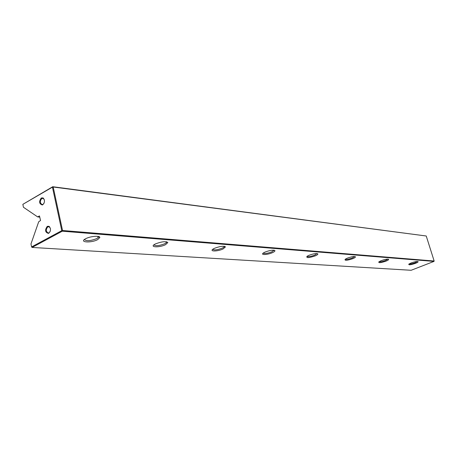 <?xml version="1.0" encoding="UTF-8"?>
<svg xmlns="http://www.w3.org/2000/svg" width="457" height="457" viewBox="0 0 457 457"><rect width="100%" height="100%" fill="white"/><g stroke="black" fill="none" stroke-linecap="round" stroke-linejoin="round"><path stroke-width="0.69" d="M22.85 204.342L23.45 207.261L37.674 216.915L39.468 215.927L40.536 220.491L38.691 221.794L30.973 243.935L31.584 246.923L61.769 230.654L52.435 187.153L22.85 204.342L52.744 186.719L426.238 236.001L53.189 187.01L62.535 230.499L434.15 261.016L426.238 236.001M43.975 203.376L43.044 204.342L42.124 204.559C39.873 203.051 39.77 201.034 41.816 198.509L43.295 198.452L44.363 199.863M41.301 197.978C38.788 201.56 39.125 203.885 42.324 204.965L42.735 204.782C44.94 202.417 45.037 200.126 43.032 197.91L41.301 197.978M50.093 231.665L49.048 232.802L48.191 233.001C45.843 231.488 45.706 229.448 47.796 226.878L49.236 226.826L50.379 228.3M47.282 226.346C44.717 230.008 45.1 232.356 48.425 233.401L48.739 233.264C50.995 230.865 51.07 228.54 48.962 226.284L47.282 226.346M85.688 238.714L86.03 238.543C90.715 236.149 100.009 235.475 99.837 237.509L97.695 239.611C91.046 243.227 78.421 242.364 85.688 238.714M84.408 239.525C86.282 241.307 90.395 241.005 96.741 238.611L98.112 237.697L98.535 236.52M155.46 243.918C161.635 241.564 165.765 241.113 167.845 242.553L165.554 244.666C159.384 247.814 148.856 247.363 154.98 244.164L155.46 243.918M153.918 244.855C155.608 246.197 159.207 245.832 164.72 243.752L166.405 242.644L166.691 241.816M214.476 248.317C219.966 246.249 223.633 245.769 225.472 246.877L223.085 248.956C217.521 251.641 208.626 251.613 213.396 248.882L214.476 248.317M212.751 249.322C214.304 250.339 217.503 249.933 222.348 248.117L224.244 246.883L224.438 246.323M265.049 252.087C270.001 250.242 273.292 249.756 274.931 250.63C275.085 251.161 274.269 251.83 272.481 252.641C267.431 254.966 259.787 255.2 263.535 252.887L265.049 252.087M263.198 253.127C264.643 253.886 267.516 253.464 271.818 251.864L273.989 250.202M308.869 255.354C313.382 253.692 316.375 253.212 317.844 253.903C318.015 254.389 317.181 255.035 315.341 255.84C308.783 257.999 306.019 258.154 307.053 256.314L308.869 255.354M306.944 256.394C308.298 256.96 310.897 256.531 314.747 255.109L316.958 253.566M347.206 258.216C351.359 256.703 354.095 256.228 355.42 256.794C355.597 257.234 354.752 257.851 352.895 258.639C347 260.593 344.429 260.804 345.184 259.273L347.206 258.216M345.229 259.239C346.515 259.656 348.885 259.228 352.353 257.959L354.586 256.526M381.024 260.736C384.88 259.353 387.405 258.891 388.604 259.353C388.776 259.753 387.93 260.341 386.068 261.113C380.721 262.889 378.316 263.135 378.859 261.855L381.024 260.736M379.03 261.735C380.247 262.032 382.429 261.615 385.571 260.473L387.799 259.136M411.083 262.975C414.676 261.701 417.024 261.25 418.115 261.632C418.281 262.004 417.435 262.564 415.584 263.312C410.689 264.94 408.438 265.209 408.826 264.135L411.083 262.975M409.084 263.946C410.249 264.152 412.265 263.74 415.122 262.706L417.327 261.461M411.134 270.281L433.979 261.404L62.289 231.191L32.099 247.437L411.134 270.281M37.674 216.915L39.828 217.121M31.584 246.923L32.099 247.437L31.584 246.923M52.744 186.719L52.435 187.153L53.189 187.01L52.744 186.719M61.769 230.654L62.289 231.191L62.535 230.499L61.769 230.654M433.979 261.404L434.15 261.016M42.69 204.496L42.324 204.965M48.779 232.921L48.425 233.401M98.615 236.766L99.837 237.509M166.719 241.902L167.845 242.553M224.507 246.334L225.472 246.877M274.217 250.236L274.931 250.63M317.307 253.618L317.844 253.903M355.015 256.577L355.42 256.794M388.29 259.188L388.604 259.353M273.852 250.562L273.749 250.173M224.244 246.883L224.084 246.277M166.405 242.644L166.182 241.736M98.112 237.697L97.815 236.378M49.236 226.826L48.962 226.284M49.573 226.746L49.179 226.712M43.295 198.452L43.032 197.91M43.632 198.389L43.244 198.344"/></g></svg>
